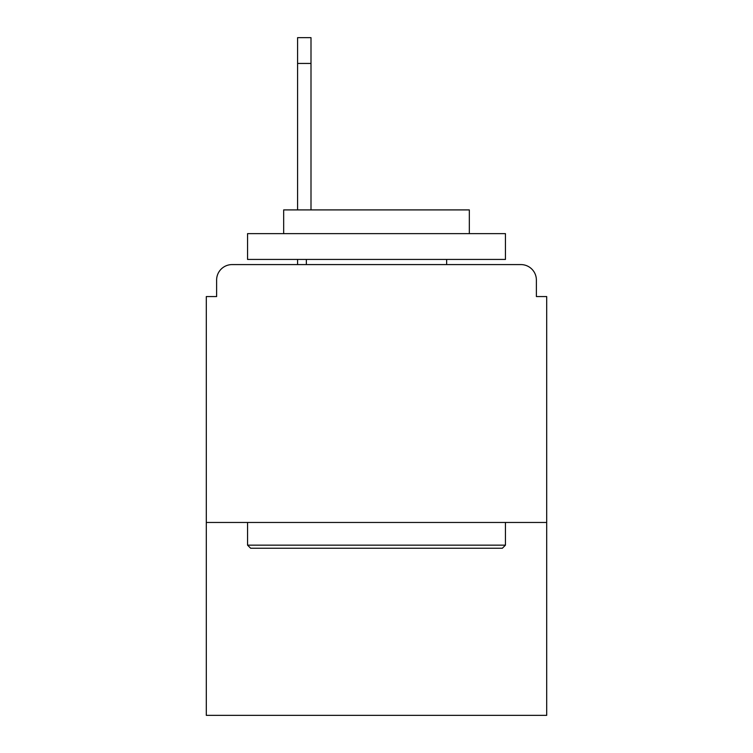 <?xml version="1.0" encoding="UTF-8"?>
<svg xmlns="http://www.w3.org/2000/svg" width="753" height="753" viewBox="0 0 753 753"><rect width="100%" height="100%" fill="white"/><g stroke="black" fill="none" stroke-linecap="round" stroke-linejoin="round"><path stroke-width="1.13" d="M546.697 522.46L546.697 296.56L536.381 296.56L536.381 280.05A15.474 15.474 0 0 0 520.907 264.585L232.093 264.585A15.474 15.474 0 0 0 216.619 280.05L216.619 296.56L206.303 296.56L206.303 715.35L546.697 715.35L546.697 522.46L206.303 522.46M216.619 280.05L216.619 296.56M520.907 264.585L456.958 264.585M296.042 264.585L232.093 264.585M536.381 296.56L536.381 280.05M250.655 548.25L247.558 545.153L505.442 545.153L502.345 548.25L250.655 548.25M505.442 233.637L505.442 259.427L247.558 259.427L247.558 233.637L505.442 233.637M283.665 233.637L283.665 209.908L469.335 209.908L469.335 233.637M505.442 522.46L505.442 545.153M247.558 522.46L247.558 545.153M446.642 259.427L446.642 264.585M306.358 259.427L306.358 264.585M310.998 63.44L297.586 63.44L297.586 37.65L310.998 37.65L310.998 209.908M297.586 63.44L297.586 209.908M297.586 259.427L297.586 264.585"/></g></svg>
